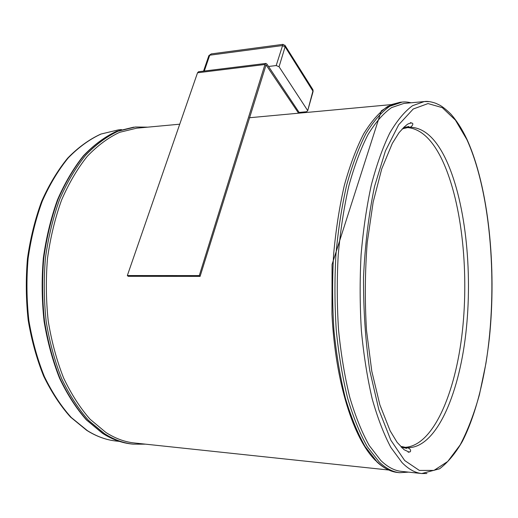 <?xml version="1.0" encoding="UTF-8"?>
<svg xmlns="http://www.w3.org/2000/svg" width="518" height="518" viewBox="0 0 518 518"><rect width="100%" height="100%" fill="white"/><g stroke="black" fill="none" stroke-linecap="round" stroke-linejoin="round"><path stroke-width="0.78" d="M388.727 470.02L134.486 442.987C124.838 441.99 115.333 438.493 105.963 432.511L90.08 419.25C80.096 407.873 71.251 394.075 63.552 377.862C56.708 360.444 51.606 341.55 48.245 321.16C46.005 300.285 45.759 279.312 47.514 258.236C50.401 237.535 55.083 218.162 61.551 200.11C68.913 183.178 77.486 168.577 87.283 156.313C97.565 145.577 108.353 137.574 119.645 132.31L136.635 128.186L179.733 124.197M426.903 473.51L421.775 473.536L401.282 471.354C394.373 470.661 387.529 467.009 380.749 460.411L369.211 445.474C361.92 432.439 355.445 416.407 349.792 397.384C344.761 376.858 341.019 354.448 338.571 330.16C336.959 305.244 336.842 280.199 338.215 255.018C340.443 230.309 343.984 207.271 348.854 185.891C354.364 165.915 360.735 148.834 367.968 134.641C375.524 122.326 383.391 113.306 391.576 107.589L403.787 103.458L424.313 101.56L429.241 101.632M406.954 127.519C419.904 128.432 431.19 138.325 440.805 157.194C461.357 198.038 469.23 268.887 462.367 331.332C455.503 393.512 432.99 446.315 404.772 447.338M402.577 447.986L401.968 447.921M404.157 126.897L404.765 126.845M402.68 447.248L402.123 447.183M127.337 275.55L199.288 275.582L264.963 64.497L265.889 63.423L198.53 71.737L197.533 72.779L127.337 275.55L128.192 276.314L200.09 276.379L266.071 64.925L298.575 113.196M265.889 63.423L266.958 64.115L299.126 112.438L306.488 111.752L307.679 110.787L312.943 90.922L312.937 89.731L312.244 88.63M300.375 113.028L301.418 112.225M199.288 275.582L200.09 276.379M284.9 45.163L285.107 46.788L279.06 66.751L307.498 110.295M279.06 66.751L276.191 65.546L282.97 44.354L211.247 53.904L209.725 55.199L204.299 71.024M268.531 66.479L276.191 65.546M119.367 441.381L116.272 441.051C106.481 440.035 96.84 436.557 87.348 430.62L71.244 417.476C61.124 406.222 52.169 392.579 44.38 376.547C37.445 359.35 32.278 340.689 28.872 320.564C26.606 299.954 26.353 279.254 28.121 258.45C31.041 238.021 35.774 218.894 42.321 201.062C49.767 184.33 58.45 169.904 68.363 157.776C78.781 147.144 89.711 139.219 101.165 133.994L118.395 129.876L121.49 129.584M131.611 443.991C121.911 442.974 112.354 439.478 102.94 433.495L86.882 420.176C76.787 408.741 67.845 394.871 60.056 378.554C53.127 361.04 47.96 342.022 44.554 321.51C42.275 300.492 42.023 279.377 43.777 258.158C46.691 237.315 51.412 217.806 57.945 199.624C65.372 182.569 74.035 167.864 83.922 155.51C94.308 144.69 105.206 136.629 116.615 131.319L135.308 127.007L118.169 131.177C106.773 136.487 95.895 144.554 85.515 155.387C75.634 167.748 66.984 182.465 59.564 199.54C53.037 217.741 48.323 237.276 45.416 258.139C43.654 279.383 43.913 300.524 46.186 321.555C49.592 342.1 54.753 361.137 61.674 378.671C69.451 394.994 78.386 408.883 88.468 420.325L104.507 433.657C113.908 439.64 123.459 443.136 133.145 444.153L131.611 443.991C121.795 442.948 112.153 439.432 102.7 433.436M397.552 472.487C390.585 471.775 383.67 468.123 376.819 461.532L365.106 446.535C357.705 433.443 351.133 417.327 345.383 398.2C340.268 377.551 336.46 355.011 333.961 330.568C332.316 305.49 332.187 280.277 333.573 254.921C335.826 230.05 339.42 206.85 344.353 185.321C349.941 165.21 356.403 148.006 363.74 133.709C371.406 121.303 379.39 112.218 387.684 106.455L400.077 102.279L402.175 102.085L389.827 106.255C381.559 112.024 373.607 121.115 365.967 133.54C358.657 147.844 352.214 165.067 346.646 185.204C341.731 206.76 338.15 229.992 335.904 254.895C334.524 280.283 334.654 305.529 336.292 330.639C338.778 355.115 342.573 377.687 347.669 398.355C353.393 417.508 359.945 433.637 367.32 446.749L378.995 461.758C385.819 468.35 392.702 472.002 399.65 472.707L397.552 472.487C387.891 471.199 380.685 465.604 376.463 461.447M421.775 473.536C415.132 472.869 408.547 469.217 402.02 462.568L390.909 447.513C383.89 434.356 377.654 418.155 372.209 398.912C367.359 378.146 363.759 355.465 361.402 330.873C359.855 305.639 359.751 280.27 361.085 254.765C363.241 229.746 366.666 206.417 371.367 184.777C376.69 164.569 382.841 147.293 389.814 132.958C397.099 120.519 404.681 111.428 412.561 105.678L424.313 101.56C427.266 101.081 431.144 101.677 435.962 103.36L439.892 105.232C442.948 106.967 446.607 109.92 450.867 114.096C456.721 120.7 462.056 129.06 466.88 139.18C488.733 187.263 496.723 267.379 489.368 338.254C484.835 378.58 475.628 415.255 462.432 441.284C455.529 453.282 447.915 462.457 439.588 468.796L421.775 473.536M466.854 139.556C491.368 193.428 498.232 287.419 485.897 363.558L479.435 394.658C474.054 413.934 467.631 430.698 460.152 444.943L447.746 461.473L433.967 470.409L419.366 470.435L404.688 460.528L390.844 440.209L378.865 409.809L369.794 370.7C365.449 340.993 363.358 309.758 363.519 276.988C365.067 244.483 368.745 214.303 374.54 186.461L385.437 150.893L398.679 124.786L413.209 109.026L428.03 103.568L442.314 107.653L455.413 120.105L466.854 139.556M402.162 128.904L409.032 127.253C422.707 127.014 434.589 136.914 444.69 156.954C465.332 198.426 473.057 270.655 465.799 333.786C458.566 396.639 435.347 449.287 406.844 447.636L401.767 446.555M406.747 448.381L401.159 447.131M403.341 127.687L408.942 126.509M265.63 65.385L266.602 65.268M197.533 72.779L264.963 64.497M282.97 44.354L285.23 45.739L312.937 89.731L313.118 91.427L285.107 46.788L282.278 45.584L209.725 55.199L208.709 56.073L203.548 71.115M307.679 110.787L312.982 91.913M116.272 441.051C106.313 440.002 96.555 436.499 87.005 430.529M133.145 444.153L145.584 444.172M399.65 472.707L408.547 472.131M406.844 447.636C412.14 448.815 410.981 452.829 408.702 451.903L404.04 449.682L397.138 442.366L390.158 430.879L379.882 404.862L371.788 371.212L366.511 330.432C364.73 301.159 364.97 271.924 367.21 242.722L373.141 202.169L381.727 168.913L392.288 143.454L398.957 132.776C403.988 127.137 407.154 124.145 408.462 123.796L410.942 123.012C415.371 122.818 410.852 128.108 409.032 127.253M410.424 122.617L412.173 123.174M409.932 451.761L408.178 452.292M411.065 102.784C407.621 101.994 404.662 101.761 402.175 102.085M375.764 460.761C353.723 439.283 335.379 382.776 331.96 314.122L332.057 264.478L381.28 110.871L391.232 104.617L400.077 102.279M391.219 104.623L249.365 117.754M147.747 127.156L135.308 127.007M102.506 433.313L86.37 419.884C76.256 408.411 67.314 394.522 59.544 378.231C52.629 360.742 47.475 341.776 44.082 321.322C41.816 300.375 41.563 279.331 43.324 258.191C46.232 237.419 50.945 217.968 57.466 199.838C64.886 182.815 73.55 168.123 83.45 155.75C93.862 144.891 104.83 136.771 116.362 131.391L133.773 127.15M86.733 430.361L70.513 417.074C60.366 405.756 51.412 392.094 43.635 376.087C36.726 358.929 31.579 340.332 28.199 320.299C25.945 299.792 25.699 279.189 27.467 258.495C30.381 238.17 35.107 219.12 41.641 201.36C49.068 184.68 57.757 170.267 67.696 158.107C78.147 147.423 89.187 139.42 100.809 134.091L118.395 129.876M208.858 55.64L211.247 53.904"/></g></svg>
